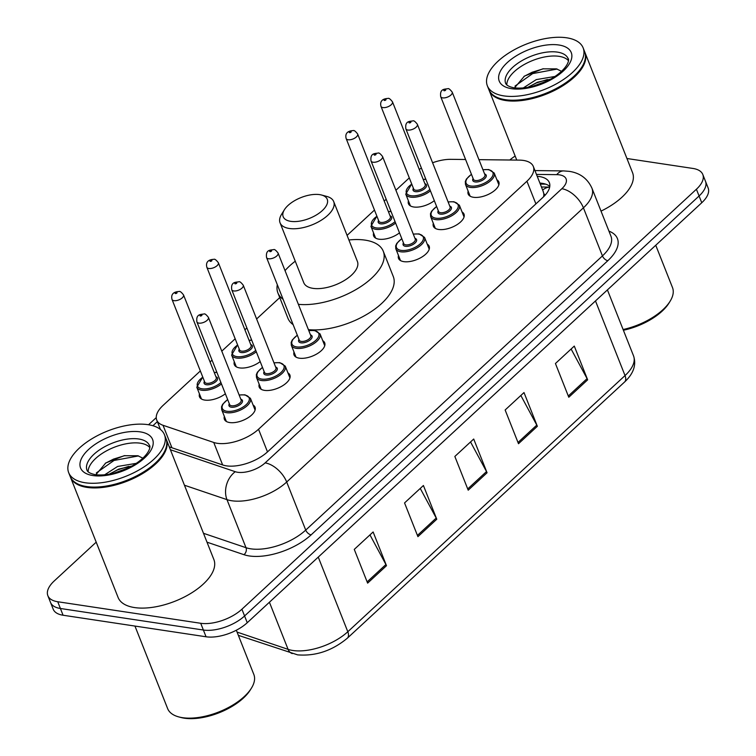 <?xml version="1.0" encoding="UTF-8"?>
<svg xmlns="http://www.w3.org/2000/svg" width="756" height="756" viewBox="0 0 756 756"><rect width="100%" height="100%" fill="white"/><g stroke="black" fill="none" stroke-linecap="round" stroke-linejoin="round"><path stroke-width="1.13" d="M260.187 361.585A16.481 7.815 158.4 0 1 239.605 367.898A16.481 7.815 158.4 0 1 234.341 364.675A16.481 7.815 158.4 0 1 234.294 361.765M399.489 232.857A16.481 7.815 158.4 0 1 378.907 239.179A16.481 7.815 158.4 0 1 373.644 235.948A16.481 7.815 158.4 0 1 373.596 233.046M434.313 200.68A16.481 7.815 158.4 0 1 413.74 206.993A16.481 7.815 158.4 0 1 408.467 203.77A16.481 7.815 158.4 0 1 408.429 200.86M225.364 393.763A16.481 7.815 158.4 0 1 204.781 400.085A16.481 7.815 158.4 0 1 199.508 396.853A16.481 7.815 158.4 0 1 199.471 393.952M462.048 211.954A16.481 7.815 158.4 0 1 464.004 214.099A16.481 7.815 158.4 0 1 456.529 224.976A16.481 7.815 158.4 0 1 438.622 229.465A16.481 7.815 158.4 0 1 433.358 226.233A16.481 7.815 158.4 0 1 433.311 223.322M496.872 179.767A16.481 7.815 158.4 0 1 498.828 181.922A16.481 7.815 158.4 0 1 491.353 192.799A16.481 7.815 158.4 0 1 473.445 197.278A16.481 7.815 158.4 0 1 468.181 194.056A16.481 7.815 158.4 0 1 468.134 191.145M322.746 340.672A16.481 7.815 158.4 0 1 324.702 342.827A16.481 7.815 158.4 0 1 317.227 353.704A16.481 7.815 158.4 0 1 299.319 358.183A16.481 7.815 158.4 0 1 294.046 354.961A16.481 7.815 158.4 0 1 294.008 352.05M427.225 244.131A16.481 7.815 158.4 0 1 429.181 246.276A16.481 7.815 158.4 0 1 421.706 257.153A16.481 7.815 158.4 0 1 403.798 261.642A16.481 7.815 158.4 0 1 398.525 258.42A16.481 7.815 158.4 0 1 398.488 255.509M287.913 372.859A16.481 7.815 158.4 0 1 289.879 375.004A16.481 7.815 158.4 0 1 282.404 385.881A16.481 7.815 158.4 0 1 264.496 390.37A16.481 7.815 158.4 0 1 259.223 387.138A16.481 7.815 158.4 0 1 259.185 384.228M253.09 405.036A16.481 7.815 158.4 0 1 255.046 407.182A16.481 7.815 158.4 0 1 247.571 418.059A16.481 7.815 158.4 0 1 229.663 422.547A16.481 7.815 158.4 0 1 224.4 419.315A16.481 7.815 158.4 0 1 224.352 416.414M200.34 370.969L163.135 405.348A30.902 14.647 -21.6 0 0 156.747 420.09A30.902 14.647 -21.6 0 0 163.031 425.288L213.74 442.458A30.902 14.647 -21.6 0 0 217.331 443.309A30.902 14.647 -21.6 0 0 258.533 429.247L526.932 181.232A30.902 14.647 -21.6 0 0 533.33 166.49A30.902 14.647 -21.6 0 0 519.287 160.121L478.935 159.658M544.849 195.483A10.3 4.886 -21.6 0 0 543.81 193.706A30.902 14.647 158.4 0 1 543.545 196.815M543.81 193.706L543.139 191.344M409.298 177.887L395.917 190.247M386.184 199.244L384.209 201.068M374.475 210.064L347.08 235.381M279.748 297.59L256.615 318.975M246.881 327.972L244.906 329.796M235.173 338.782L221.782 351.153M212.049 360.149L210.073 361.973M465.583 159.507L450.841 159.336A30.902 14.647 -21.6 0 0 432.602 162.757M421.413 168.078A30.902 14.647 -21.6 0 0 419.259 169.448M169.259 446.862L222.831 464.997A30.902 14.647 -21.6 0 0 226.422 465.847A30.902 14.647 -21.6 0 0 267.624 451.786L542.959 197.373A30.902 14.647 -21.6 0 0 549.347 182.621A30.902 14.647 -21.6 0 0 537.223 176.328M626.932 158.505L692.931 168.446A30.902 14.647 158.4 0 1 702.806 174.504A30.902 14.647 158.4 0 1 696.408 189.246L241.911 609.223A30.902 14.647 158.4 0 1 200.709 623.284L57.73 601.738A30.902 14.647 158.4 0 1 47.855 595.69A30.902 14.647 158.4 0 1 54.243 580.948L96.201 542.175M509.818 160.007A30.902 14.647 158.4 0 1 515.167 156.057M702.806 174.504L708.145 187.989A30.902 14.647 158.4 0 1 701.757 202.74L247.25 622.717A30.902 14.647 158.4 0 1 206.057 636.779L63.069 615.233L60.404 608.486A30.902 14.647 158.4 0 1 50.52 602.438A30.902 14.647 158.4 0 0 60.404 608.486L203.383 630.032L60.404 608.486L57.73 601.738M247.25 622.717L244.585 615.97A30.902 14.647 158.4 0 1 203.383 630.032A30.902 14.647 158.4 0 0 244.585 615.97L699.083 195.993L244.585 615.97L241.911 609.223M705.48 181.242A30.902 14.647 158.4 0 1 699.083 195.993A30.902 14.647 158.4 0 0 705.48 181.242M160.045 428.425A30.902 14.647 -21.6 0 0 159.686 428.898M539.897 183.075A30.902 14.647 158.4 0 1 549.792 186.354M571.12 349.017L587.091 378.633A8.24 4.583 47.3 0 1 587.648 379.824L574.286 346.087L555.433 363.513L568.786 397.25L587.648 379.824M520.837 395.482L536.798 425.108A8.24 4.583 47.3 0 1 537.355 426.289L524.002 392.562L505.14 409.988L518.493 443.715L537.355 426.289M369.958 534.898L385.929 564.515A8.24 4.583 47.3 0 1 386.486 565.705L373.124 531.969L354.271 549.395L367.624 583.131L386.486 565.705M420.251 488.423L436.221 518.049A8.24 4.583 47.3 0 1 436.77 519.23L423.417 485.503L404.555 502.929L417.917 536.656L436.77 519.23M470.544 441.958L486.514 471.574A8.24 4.583 47.3 0 1 487.062 472.765L473.71 439.028L454.847 456.454L468.21 490.19L487.062 472.765M63.069 615.233A30.902 14.647 158.4 0 1 53.194 609.185L47.855 595.69M236.326 630.22L253.836 674.465A46.362 21.981 158.4 0 1 251.417 688.158L250.274 689.992A44.302 20.998 158.4 0 1 184.379 718.2A44.302 20.998 158.4 0 1 180.864 717.472L178.775 716.915A46.362 21.981 158.4 0 1 167.634 708.599L134.955 626.062M251.417 688.158A46.362 21.981 158.4 0 1 182.451 717.671A46.362 21.981 158.4 0 1 178.775 716.915M166.131 438.971A51.512 24.419 158.4 0 1 166.301 439.387A51.512 24.419 158.4 0 1 142.95 473.379A51.512 24.419 158.4 0 1 86.978 487.393A51.512 24.419 158.4 0 1 70.525 477.31A51.512 24.419 158.4 0 1 70.365 476.885M166.301 439.387L213.882 559.563A51.512 24.419 158.4 0 1 190.531 593.554A51.512 24.419 158.4 0 1 134.568 607.569A51.512 24.419 158.4 0 1 118.106 597.486L70.525 477.31M163.135 453.987A50.992 24.173 158.4 0 1 162.994 454.214A50.992 24.173 158.4 0 1 87.129 486.684A50.992 24.173 158.4 0 1 83.084 485.853A50.992 24.173 158.4 0 1 82.829 485.777M164.468 434.747L165.97 438.546A51.512 24.419 158.4 0 1 163.277 453.751A51.512 24.419 158.4 0 1 86.647 486.552A51.512 24.419 158.4 0 1 82.565 485.711A51.512 24.419 158.4 0 1 70.185 476.469L68.683 472.67A51.512 24.419 158.4 0 1 92.043 438.688A51.512 24.419 158.4 0 1 148.006 424.664A51.512 24.419 158.4 0 1 164.468 434.747A51.512 24.419 158.4 0 1 141.107 468.739A51.512 24.419 158.4 0 1 85.144 482.753A51.512 24.419 158.4 0 1 68.683 472.67M88.14 471.867A33.585 15.923 158.4 0 1 106.275 450.982A33.585 15.923 158.4 0 1 140.418 443.205A33.585 15.923 158.4 0 1 149.726 447.476M109.374 474.173L118.683 469.136L132.016 465.998M104.621 474.825L117.624 466.461L136.401 463.324M142.922 458.212L137.819 455.736L124.107 455.726L105.783 462.974L95.861 474.749M96.324 472.944L114.024 460.451L138.518 455.925M113.872 473.199L128.312 467.926M105.254 463.315L113.494 459.109L124.91 455.584M110.007 473.719L117.738 469.826L128.756 466.376M319.665 194.632A23.691 11.236 158.4 0 1 321.546 195.02A23.691 11.236 158.4 0 1 321.47 211.34A23.691 11.236 158.4 0 1 290.748 221.347A23.691 11.236 158.4 0 1 284.417 209.714A23.691 11.236 158.4 0 1 319.665 194.632M321.546 195.02L326.772 196.418A28.841 13.674 158.4 0 1 333.698 201.587A28.841 13.674 158.4 0 1 320.62 220.62A28.841 13.674 158.4 0 1 289.274 228.473A28.841 13.674 158.4 0 1 280.06 222.822A28.841 13.674 158.4 0 1 281.572 214.307L284.417 209.714M280.06 222.822L303.77 282.706A28.841 13.674 -21.6 0 0 312.984 288.348A28.841 13.674 -21.6 0 0 344.32 280.504A28.841 13.674 -21.6 0 0 357.408 261.463L333.698 201.587M348.894 239.973A56.662 26.857 158.4 0 1 365.157 240.134A56.662 26.857 158.4 0 1 383.264 251.228A56.662 26.857 158.4 0 1 358.873 287.819A56.662 26.857 158.4 0 1 298.384 304.328M383.264 251.228L393.281 276.526A56.662 26.857 158.4 0 1 368.89 313.116A56.662 26.857 158.4 0 1 308.401 329.635M283.113 299.338A56.662 26.857 158.4 0 1 277.906 292.941A56.662 26.857 158.4 0 1 277.32 284.719M285.04 270.62A56.662 26.857 158.4 0 1 295.256 261.207M293.13 324.645A56.662 26.857 158.4 0 1 287.923 318.248L277.906 292.941M655.745 245.256L672.509 287.601A46.362 21.981 158.4 0 1 670.081 301.285L668.947 303.128A44.302 20.998 158.4 0 1 623.398 330.249M670.081 301.285A46.362 21.981 158.4 0 1 623.105 329.521M584.794 52.107A51.512 24.419 158.4 0 1 584.974 52.523A51.512 24.419 158.4 0 1 561.613 86.515A51.512 24.419 158.4 0 1 505.651 100.529A51.512 24.419 158.4 0 1 489.189 90.446A51.512 24.419 158.4 0 1 489.028 90.021M584.974 52.523L632.555 172.699A51.512 24.419 158.4 0 1 601.02 211.122M581.799 67.114A50.992 24.173 158.4 0 1 581.657 67.35A50.992 24.173 158.4 0 1 505.802 99.811A50.992 24.173 158.4 0 1 501.757 98.979A50.992 24.173 158.4 0 1 501.493 98.913M583.141 47.883L584.643 51.682A51.512 24.419 158.4 0 1 581.94 66.887A51.512 24.419 158.4 0 1 505.32 99.688A51.512 24.419 158.4 0 1 501.228 98.847A51.512 24.419 158.4 0 1 488.858 89.605L487.355 85.806A51.512 24.419 158.4 0 1 510.716 51.814A51.512 24.419 158.4 0 1 566.679 37.8A51.512 24.419 158.4 0 1 583.141 47.883A51.512 24.419 158.4 0 1 559.78 81.875A51.512 24.419 158.4 0 1 503.817 95.889A51.512 24.419 158.4 0 1 487.355 85.806M506.813 84.993A33.585 15.923 158.4 0 1 524.947 64.118A33.585 15.923 158.4 0 1 559.081 56.341A33.585 15.923 158.4 0 1 568.399 60.612M528.038 87.299L537.346 82.272L550.68 79.134M523.284 87.951L536.288 79.597L555.065 76.451M561.585 71.347L556.492 68.862L542.78 68.853L524.456 76.101L514.534 87.885M514.997 86.08L532.687 73.578L557.181 69.051M532.545 86.335L546.985 81.062M523.927 76.451L532.158 72.245L543.573 68.72M528.671 86.846L536.401 82.952L547.429 79.503M222.633 464.931L213.74 442.458M541.447 187.006L549.678 187.101A30.902 17.785 90.7 0 0 542.657 190.058M267.501 451.908L258.533 429.247M171.924 447.76L163.031 425.288M535.9 203.884L526.932 181.232M170.402 449.744L235.267 471.706A20.601 9.771 -21.6 0 0 237.658 472.273A20.601 9.771 -21.6 0 0 265.129 462.899L561.84 188.726A20.601 9.771 -21.6 0 0 559.516 174.863A20.601 9.771 -21.6 0 0 556.737 174.645L536.467 174.419M561.84 188.726A20.601 11.463 -132.7 0 1 583.415 207.834L286.694 482.016A41.202 19.533 158.4 0 1 231.761 500.755A41.202 19.533 158.4 0 1 226.97 499.631L246.002 547.694A41.202 19.533 -21.6 0 0 250.794 548.828A41.202 19.533 -21.6 0 0 305.726 530.088L602.447 255.906A41.202 19.533 -21.6 0 0 610.971 236.25L591.939 188.178A41.202 19.533 158.4 0 1 583.415 207.834L602.447 255.906A5.15 2.863 47.3 0 0 607.833 260.688L311.122 534.861A5.15 2.863 47.3 0 1 305.726 530.088L286.694 482.016A20.601 11.463 -132.7 0 0 265.129 462.899M591.939 188.178C587.544 178.586 579.984 172.973 569.268 171.357L563.655 170.913A20.601 11.85 90.7 0 0 556.737 174.645M311.122 534.861A46.362 21.981 158.4 0 1 249.319 555.953A46.362 21.981 158.4 0 1 243.933 554.677L207.002 542.175M608.93 231.109A46.362 21.981 158.4 0 1 607.833 260.688M200.709 623.284L206.057 636.779M696.408 189.246L701.757 202.74M235.267 471.706A20.601 15.838 108.7 0 0 226.97 499.631L184.455 485.229M203.487 533.301L246.002 547.694A5.15 3.96 -71.3 0 1 243.933 554.677M157.352 421.631L152.901 425.741M540.294 184.086L545.671 184.152M237.053 632.082L288.083 649.357A41.202 19.533 -21.6 0 0 292.874 650.491A41.202 19.533 -21.6 0 0 347.807 631.742A10.3 5.736 47.3 0 1 347.344 638.187C332.243 650.727 315.668 656.284 297.618 654.866L238.348 635.333M292.26 653.59A10.3 7.919 108.7 0 1 288.083 649.357L269.42 602.23M318.257 557.106L347.807 631.742L625.032 375.571A41.202 19.533 -21.6 0 0 633.556 355.915C636.543 364.931 633.547 373.634 624.569 382.016A10.3 5.736 -132.7 0 0 625.032 375.571L595.482 300.935M486.514 471.574L467.709 488.943M436.221 518.049L417.425 535.418M385.929 564.515L367.132 581.884M536.798 425.108L518.002 442.477M587.091 378.633L568.295 396.002M138.745 438.99A33.585 15.923 158.4 0 1 149.48 445.567C150.652 445.501 150.86 454.649 132.943 465.469C119.032 472.916 106.511 475.987 95.369 474.683C90.635 473.7 87.847 472.245 87.016 470.298A33.585 15.923 158.4 0 1 102.249 448.128A33.585 15.923 158.4 0 1 138.745 438.99M140.219 431.865A38.745 18.371 158.4 0 1 144.585 457.928A38.745 18.371 158.4 0 1 92.941 475.552A38.745 18.371 158.4 0 1 88.575 449.489A38.745 18.371 158.4 0 1 140.219 431.865M557.408 52.117A33.585 15.923 158.4 0 1 568.143 58.694C569.315 58.628 569.533 67.785 551.615 78.605C537.696 86.052 525.174 89.123 514.042 87.809C509.298 86.836 506.511 85.371 505.679 83.425A33.585 15.923 158.4 0 1 520.912 61.264A33.585 15.923 158.4 0 1 557.408 52.117M558.882 45.001A38.745 18.371 158.4 0 1 563.248 71.064A38.745 18.371 158.4 0 1 511.604 88.688A38.745 18.371 158.4 0 1 507.238 62.625A38.745 18.371 158.4 0 1 558.882 45.001M255.093 410.092L250.416 398.289A15.451 7.324 158.4 0 1 243.413 408.486A15.451 7.324 158.4 0 1 226.62 412.691A15.451 7.324 158.4 0 1 221.688 409.667L221.527 406.794L222.623 404.318L227.641 399.527M227.698 399.659A14.421 6.842 -21.6 0 0 226.913 411.264A14.421 6.842 -21.6 0 0 246.144 404.706A14.421 6.842 -21.6 0 0 244.519 395.001A14.421 6.842 -21.6 0 0 239.189 395.114M240.814 399.215A7.21 3.421 158.4 0 1 240.606 404.205A7.21 3.421 158.4 0 1 231.317 407.2A7.21 3.421 158.4 0 1 229.323 403.77M196.91 321.914L229.635 404.564A6.18 2.929 -21.6 0 0 231.61 405.774A6.18 2.929 -21.6 0 0 238.329 404.091A6.18 2.929 -21.6 0 0 241.126 400.009L208.41 317.369A6.18 2.929 158.4 0 1 205.604 321.442A6.18 2.929 158.4 0 1 198.885 323.124A6.18 2.929 158.4 0 1 196.91 321.914C195.766 313.731 201.049 314.572 204.054 313.967C204.829 313.513 206.275 314.647 208.41 317.369M201.616 314.846A1.03 0.491 -21.6 0 0 200.245 315.309A1.03 0.491 -21.6 0 0 200.359 316.008A1.03 0.491 -21.6 0 0 201.739 315.535A1.03 0.491 -21.6 0 0 201.616 314.846M289.917 377.915L285.248 366.102A15.451 7.324 158.4 0 1 278.236 376.299A15.451 7.324 158.4 0 1 261.444 380.504A15.451 7.324 158.4 0 1 256.511 377.48L256.35 374.617L257.456 372.132L262.464 367.35M262.521 367.482A14.421 6.842 -21.6 0 0 261.746 379.087A14.421 6.842 -21.6 0 0 280.967 372.519A14.421 6.842 -21.6 0 0 279.342 362.823A14.421 6.842 -21.6 0 0 274.012 362.937M275.638 367.038A7.21 3.421 158.4 0 1 275.43 372.028A7.21 3.421 158.4 0 1 266.14 375.014A7.21 3.421 158.4 0 1 264.146 371.593M231.742 289.737L264.458 372.387A6.18 2.929 -21.6 0 0 266.433 373.596A6.18 2.929 -21.6 0 0 273.152 371.914A6.18 2.929 -21.6 0 0 275.959 367.832L243.234 285.182A6.18 2.929 158.4 0 1 240.427 289.264A6.18 2.929 158.4 0 1 233.717 290.947A6.18 2.929 158.4 0 1 231.742 289.737C230.599 281.553 235.872 282.394 238.887 281.79C239.652 281.326 241.107 282.46 243.234 285.182M236.448 282.659A1.03 0.491 -21.6 0 0 235.069 283.131A1.03 0.491 -21.6 0 0 235.192 283.821A1.03 0.491 -21.6 0 0 236.562 283.358A1.03 0.491 -21.6 0 0 236.448 282.659M324.74 345.728L320.071 333.925A15.451 7.324 158.4 0 1 313.06 344.122A15.451 7.324 158.4 0 1 296.276 348.327A15.451 7.324 158.4 0 1 291.334 345.303L291.173 342.44L292.279 339.954L297.297 335.163M297.344 335.305A14.421 6.842 -21.6 0 0 296.569 346.9A14.421 6.842 -21.6 0 0 315.791 340.342A14.421 6.842 -21.6 0 0 314.165 330.637A14.421 6.842 -21.6 0 0 308.845 330.75M310.47 334.861A7.21 3.421 158.4 0 1 310.253 339.841A7.21 3.421 158.4 0 1 300.973 342.837A7.21 3.421 158.4 0 1 298.97 339.406M266.566 257.55L299.291 340.2A6.18 2.929 -21.6 0 0 301.266 341.41A6.18 2.929 -21.6 0 0 307.975 339.727A6.18 2.929 -21.6 0 0 310.782 335.655L278.057 253.005A6.18 2.929 158.4 0 1 275.26 257.087A6.18 2.929 158.4 0 1 268.541 258.76A6.18 2.929 158.4 0 1 266.566 257.55C265.422 249.367 270.705 250.208 273.71 249.603C274.485 249.149 275.931 250.283 278.057 253.005M271.272 250.482A1.03 0.491 -21.6 0 0 269.901 250.954A1.03 0.491 -21.6 0 0 270.015 251.644A1.03 0.491 -21.6 0 0 271.385 251.172A1.03 0.491 -21.6 0 0 271.272 250.482M429.219 249.187L424.551 237.384A15.451 7.324 158.4 0 1 417.539 247.581A15.451 7.324 158.4 0 1 400.756 251.786A15.451 7.324 158.4 0 1 395.813 248.762L395.653 245.889L396.758 243.413L401.776 238.622M401.823 238.764A14.421 6.842 -21.6 0 0 401.049 250.359A14.421 6.842 -21.6 0 0 420.27 243.801A14.421 6.842 -21.6 0 0 418.644 234.095A14.421 6.842 -21.6 0 0 413.324 234.209M414.95 238.32A7.21 3.421 158.4 0 1 414.732 243.3A7.21 3.421 158.4 0 1 405.443 246.295A7.21 3.421 158.4 0 1 403.449 242.865M371.045 161.009L403.77 243.659A6.18 2.929 -21.6 0 0 405.745 244.868A6.18 2.929 -21.6 0 0 412.455 243.186A6.18 2.929 -21.6 0 0 415.261 239.113L382.536 156.464A6.18 2.929 158.4 0 1 379.739 160.537A6.18 2.929 158.4 0 1 373.02 162.219A6.18 2.929 158.4 0 1 371.045 161.009C369.901 152.825 375.174 153.666 378.189 153.062C378.954 152.608 380.41 153.742 382.536 156.464M375.751 153.94A1.03 0.491 -21.6 0 0 374.381 154.404A1.03 0.491 -21.6 0 0 374.494 155.103A1.03 0.491 -21.6 0 0 375.864 154.63A1.03 0.491 -21.6 0 0 375.751 153.94M464.052 217.01L459.374 205.197A15.451 7.324 158.4 0 1 452.371 215.394A15.451 7.324 158.4 0 1 435.579 219.599A15.451 7.324 158.4 0 1 430.636 216.575L430.476 213.712L431.581 211.226L436.599 206.445M436.656 206.577A14.421 6.842 -21.6 0 0 435.872 218.182A14.421 6.842 -21.6 0 0 455.103 211.614A14.421 6.842 -21.6 0 0 453.477 201.918A14.421 6.842 -21.6 0 0 448.147 202.032M449.773 206.133A7.21 3.421 158.4 0 1 449.555 211.122A7.21 3.421 158.4 0 1 440.275 214.109A7.21 3.421 158.4 0 1 438.282 210.688M405.868 128.832L438.593 211.482A6.18 2.929 -21.6 0 0 440.568 212.691A6.18 2.929 -21.6 0 0 447.287 211.009A6.18 2.929 -21.6 0 0 450.085 206.927L417.359 124.277A6.18 2.929 158.4 0 1 414.562 128.359A6.18 2.929 158.4 0 1 407.843 130.041A6.18 2.929 158.4 0 1 405.868 128.832C404.725 120.648 410.007 121.489 413.012 120.884C413.787 120.421 415.233 121.555 417.359 124.277M410.574 121.754A1.03 0.491 -21.6 0 0 409.204 122.226A1.03 0.491 -21.6 0 0 409.317 122.916A1.03 0.491 -21.6 0 0 410.688 122.453A1.03 0.491 -21.6 0 0 410.574 121.754M498.875 184.823L494.197 173.02A15.451 7.324 158.4 0 1 487.195 183.217A15.451 7.324 158.4 0 1 470.402 187.422A15.451 7.324 158.4 0 1 465.469 184.398L465.309 181.534L466.414 179.049L471.423 174.258M471.479 174.4A14.421 6.842 -21.6 0 0 470.695 185.995A14.421 6.842 -21.6 0 0 489.926 179.437A14.421 6.842 -21.6 0 0 488.3 169.731A14.421 6.842 -21.6 0 0 482.971 169.845M484.596 173.956A7.21 3.421 158.4 0 1 484.388 178.936A7.21 3.421 158.4 0 1 475.099 181.931A7.21 3.421 158.4 0 1 473.105 178.501M440.701 96.655L473.417 179.295A6.18 2.929 -21.6 0 0 475.392 180.504A6.18 2.929 -21.6 0 0 482.111 178.822A6.18 2.929 -21.6 0 0 484.917 174.749L452.192 92.1A6.18 2.929 158.4 0 1 449.385 96.182A6.18 2.929 158.4 0 1 442.676 97.864A6.18 2.929 158.4 0 1 440.701 96.655C439.557 88.471 444.83 89.302 447.835 88.698C448.61 88.244 450.056 89.378 452.192 92.1M445.407 89.577A1.03 0.491 -21.6 0 0 444.027 90.049A1.03 0.491 -21.6 0 0 444.141 90.739A1.03 0.491 -21.6 0 0 445.52 90.266A1.03 0.491 -21.6 0 0 445.407 89.577M221.47 383.944A15.451 7.324 158.4 0 1 201.739 390.228A15.451 7.324 158.4 0 1 196.796 387.204L201.474 399.007M202.806 377.197A14.421 6.842 -21.6 0 0 202.032 388.801A14.421 6.842 -21.6 0 0 220.922 382.545M215.932 376.753A7.21 3.421 158.4 0 1 215.715 381.742A7.21 3.421 158.4 0 1 206.426 384.738A7.21 3.421 158.4 0 1 204.432 381.308M204.753 382.101A6.18 2.929 -21.6 0 0 206.728 383.311A6.18 2.929 -21.6 0 0 213.438 381.629A6.18 2.929 -21.6 0 0 216.244 377.546L183.519 294.906A6.18 2.929 158.4 0 1 180.722 298.979A6.18 2.929 158.4 0 1 174.003 300.661A6.18 2.929 158.4 0 1 172.028 299.452L204.753 382.101M175.477 293.545A1.03 0.491 -21.6 0 0 176.847 293.073A1.03 0.491 -21.6 0 0 176.734 292.383A1.03 0.491 -21.6 0 0 175.364 292.846A1.03 0.491 -21.6 0 0 175.477 293.545M216.896 372.396A14.421 6.842 -21.6 0 0 214.307 372.651M256.303 351.767A15.451 7.324 158.4 0 1 236.562 358.042A15.451 7.324 158.4 0 1 231.619 355.018L236.297 366.821M237.639 345.019A14.421 6.842 -21.6 0 0 236.855 356.624A14.421 6.842 -21.6 0 0 255.745 350.359M250.756 344.575A7.21 3.421 158.4 0 1 250.538 349.565A7.21 3.421 158.4 0 1 241.258 352.551A7.21 3.421 158.4 0 1 239.265 349.121M239.576 349.915A6.18 2.929 -21.6 0 0 241.551 351.134A6.18 2.929 -21.6 0 0 248.27 349.452A6.18 2.929 -21.6 0 0 251.068 345.369L218.352 262.719A6.18 2.929 158.4 0 1 215.545 266.802A6.18 2.929 158.4 0 1 208.826 268.484A6.18 2.929 158.4 0 1 206.851 267.274L239.576 349.915M210.3 261.359A1.03 0.491 -21.6 0 0 211.68 260.896A1.03 0.491 -21.6 0 0 211.557 260.196A1.03 0.491 -21.6 0 0 210.187 260.669A1.03 0.491 -21.6 0 0 210.3 261.359M251.729 340.219A14.421 6.842 -21.6 0 0 249.13 340.465M395.605 223.039A15.451 7.324 158.4 0 1 375.864 229.323A15.451 7.324 158.4 0 1 370.931 226.299L375.6 238.102M376.942 216.292A14.421 6.842 -21.6 0 0 376.157 227.896A14.421 6.842 -21.6 0 0 395.048 221.64M390.058 215.847A7.21 3.421 158.4 0 1 389.85 220.837A7.21 3.421 158.4 0 1 380.561 223.833A7.21 3.421 158.4 0 1 378.567 220.402M378.879 221.196A6.18 2.929 -21.6 0 0 380.854 222.406A6.18 2.929 -21.6 0 0 387.573 220.724A6.18 2.929 -21.6 0 0 390.37 216.641L357.654 134.001A6.18 2.929 158.4 0 1 354.847 138.074A6.18 2.929 158.4 0 1 348.129 139.756A6.18 2.929 158.4 0 1 346.154 138.546L378.879 221.196M349.603 132.64A1.03 0.491 -21.6 0 0 350.982 132.168A1.03 0.491 -21.6 0 0 350.86 131.478A1.03 0.491 -21.6 0 0 349.489 131.941A1.03 0.491 -21.6 0 0 349.603 132.64M391.032 211.491A14.421 6.842 -21.6 0 0 388.433 211.746M430.429 190.862A15.451 7.324 158.4 0 1 410.688 197.136A15.451 7.324 158.4 0 1 405.755 194.112L410.432 205.916M411.765 184.114A14.421 6.842 -21.6 0 0 410.99 195.719A14.421 6.842 -21.6 0 0 429.871 189.463M424.891 183.67A7.21 3.421 158.4 0 1 424.674 188.66A7.21 3.421 158.4 0 1 415.384 191.646A7.21 3.421 158.4 0 1 413.39 188.225M413.702 189.019A6.18 2.929 -21.6 0 0 415.677 190.228A6.18 2.929 -21.6 0 0 422.396 188.546A6.18 2.929 -21.6 0 0 425.203 184.464L392.477 101.814A6.18 2.929 158.4 0 1 389.671 105.897A6.18 2.929 158.4 0 1 382.961 107.579A6.18 2.929 158.4 0 1 380.986 106.369L413.702 189.019M384.435 100.453A1.03 0.491 -21.6 0 0 385.806 99.99A1.03 0.491 -21.6 0 0 385.692 99.291A1.03 0.491 -21.6 0 0 384.313 99.764A1.03 0.491 -21.6 0 0 384.435 100.453M425.855 179.314A14.421 6.842 -21.6 0 0 423.256 179.559M160.47 429.484L156.747 420.09M543.366 191.844L533.33 166.49M156.246 417.633L148.545 424.749M563.655 170.913L534.955 170.582M624.569 382.016L347.344 638.187M633.556 355.915L607.418 289.907M83.084 485.853L82.565 485.711M501.757 98.979L501.228 98.847M489.189 90.446L516.764 160.092M239.132 394.972L245.001 394.821L250.416 398.289M221.688 409.667L226.356 421.47M273.965 362.795L279.833 362.644L285.248 366.102M256.511 377.48L261.179 389.293M308.788 330.618L314.657 330.466L320.071 333.925M291.334 345.303L296.012 357.106M413.267 234.067L419.136 233.916L424.551 237.384M395.813 248.762L400.491 260.565M448.091 201.89L453.959 201.739L459.374 205.197M430.636 216.575L435.314 228.388M482.914 169.713L488.792 169.561L494.197 173.02M465.469 184.398L470.137 196.201M183.519 294.906C181.393 292.175 179.937 291.041 179.172 291.504C175.704 291.627 170.355 292.827 172.028 299.452M216.83 372.226L214.25 372.51M202.759 377.064L196.796 387.204M218.352 262.719C216.216 259.998 214.77 258.864 213.995 259.317C210.527 259.44 205.178 260.65 206.851 267.274M251.654 340.039L249.074 340.332M237.582 344.878L231.619 355.018M357.654 134.001C355.518 131.27 354.073 130.145 353.298 130.599C349.839 130.722 344.481 131.922 346.154 138.546M390.965 211.321L388.376 211.604M376.885 216.159L370.931 226.299M392.477 101.814C390.351 99.093 388.896 97.959 388.13 98.422C384.662 98.535 379.314 99.745 380.986 106.369M425.789 179.144L423.209 179.427M411.708 183.973L405.755 194.112"/></g></svg>
